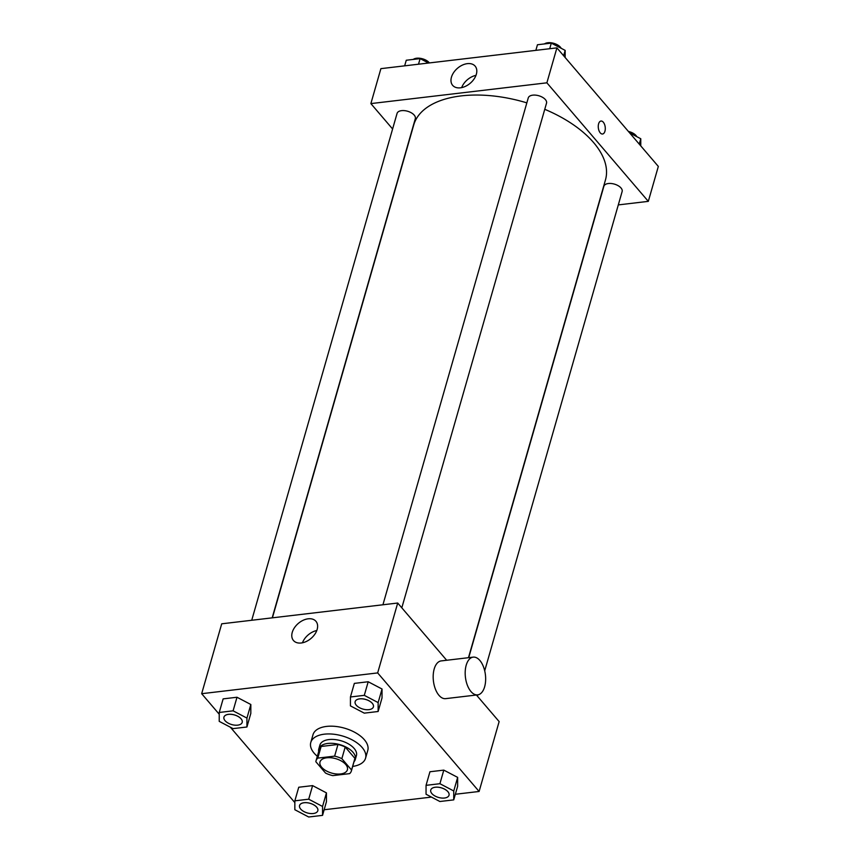 <?xml version="1.0" encoding="UTF-8"?>
<svg xmlns="http://www.w3.org/2000/svg" width="860" height="860" viewBox="0 0 860 860"><rect width="100%" height="100%" fill="white"/><g stroke="black" fill="none" stroke-linecap="round" stroke-linejoin="round"><path stroke-width="1.29" d="M345.709 764.454A14.244 7.493 16 0 1 347.397 769.797A14.244 7.493 16 0 1 331.637 773.075A14.244 7.493 16 0 1 320.006 761.949A14.244 7.493 16 0 1 331.132 757.778A14.244 7.493 16 0 1 345.709 764.454M334.637 756.123L317.791 758.111A18.393 9.675 16 0 0 316.029 760.81A18.393 9.675 16 0 0 315.856 761.734L325.553 773.075A18.393 9.675 16 0 0 332.777 775.623L349.622 773.634A18.393 9.675 16 0 0 351.385 770.947A18.393 9.675 16 0 0 351.557 770.012L341.85 758.67A18.393 9.675 16 0 0 334.637 756.123L337.969 744.48L321.135 746.469L317.791 758.111M351.557 770.012L354.9 758.359L345.193 747.017L341.85 758.67M354.9 758.359A18.393 9.675 16 0 1 354.718 759.294L351.385 770.947M316.029 760.81L319.372 749.157A18.393 9.675 16 0 1 321.135 746.469M337.969 744.48A18.393 9.675 16 0 1 345.193 747.017M354.03 761.702A18.995 9.998 -164 0 0 355.309 759.466A18.995 9.998 -164 0 0 339.797 744.62A18.995 9.998 -164 0 0 318.781 748.995A18.995 9.998 -164 0 0 318.684 751.565M318.781 748.995L319.898 745.104A18.995 9.998 16 0 1 334.733 739.546A18.995 9.998 16 0 1 354.159 748.458A18.995 9.998 16 0 1 356.416 755.585L355.309 759.466M317.329 756.284A28.498 14.996 16 0 1 310.772 742.492A28.498 14.996 16 0 1 333.024 734.15A28.498 14.996 16 0 1 362.157 747.512A28.498 14.996 16 0 1 365.554 758.197A28.498 14.996 16 0 1 352.675 766.421M310.772 742.492L312.997 734.73A28.498 14.996 16 0 1 335.25 726.388A28.498 14.996 16 0 1 364.382 739.75A28.498 14.996 16 0 1 367.779 750.436L365.554 758.197M322.543 815.366L326.435 801.778L326.445 792.877L312.599 785.61L298.742 787.244L294.851 800.832L294.84 809.733L308.686 817L322.543 815.366L322.554 806.465L308.708 799.198L294.851 800.832M246.927 726.99L250.819 713.402L250.84 704.501L236.994 697.245L223.138 698.879L219.236 712.467L219.225 721.368L233.071 728.624L246.927 726.99L246.938 718.089L233.092 710.833L219.236 712.467M455.348 794.264L479.106 791.469L377.669 672.918L201.67 693.697L219.236 714.23M230.329 727.184L294.851 802.595M324.145 809.755L431.462 797.091M453.736 799.875L457.638 786.287L457.649 777.386L443.803 770.119L429.946 771.753L426.055 785.341L426.044 794.242L439.879 801.509L453.736 799.875L453.757 790.974L439.911 783.707L426.055 785.341M378.131 711.5L382.023 697.912L382.034 689.01L368.198 681.754L354.341 683.388L350.439 696.976L350.428 705.877L364.274 713.144L378.131 711.5L378.142 702.599L364.296 695.342L350.439 696.976M476.408 695.009L499.144 721.583L479.106 791.469M446.673 660.265L397.707 603.032L221.708 623.812L201.67 693.697M397.707 603.032L377.669 672.918M317.157 629.423A14.792 9.836 139.4 0 1 306.289 641.495A14.792 9.836 139.4 0 1 293.464 640.507A14.792 9.836 139.4 0 1 298.302 623.425A14.792 9.836 139.4 0 1 315.932 621.286A14.792 9.836 139.4 0 1 317.157 629.423M477.644 694.869L445.641 698.642A18.995 10.062 -96.7 0 1 433.418 680.959A18.995 10.062 -96.7 0 1 441.191 660.91L473.193 657.137A18.995 10.062 -96.7 0 1 479.869 660.469A18.995 10.062 -96.7 0 1 485.588 681.088A18.995 10.062 -96.7 0 1 477.644 694.869A18.995 10.062 -96.7 0 1 465.421 677.186A18.995 10.062 -96.7 0 1 473.193 657.137M302.451 642.786A14.792 9.836 139.4 0 1 316.792 630.52M544.756 109.306A99.728 52.471 16 0 1 593.593 142.556A99.728 52.471 16 0 1 605.462 179.966L468.474 657.696M272.405 617.835L413.724 124.99A99.728 52.471 16 0 1 526.847 102.867M401.813 607.826L546.519 103.168A9.503 4.999 -164 0 0 538.769 95.739A9.503 4.999 -164 0 0 528.255 97.932L382.926 604.784M468.711 657.663L603.87 186.298A9.503 4.999 16 0 1 611.288 183.513A9.503 4.999 16 0 1 621.006 187.975A9.503 4.999 16 0 1 622.135 191.533L484.707 670.811M251.722 620.275L397.062 113.423A9.503 4.999 16 0 1 404.479 110.639A9.503 4.999 16 0 1 414.187 115.09A9.503 4.999 16 0 1 415.315 118.658L272.179 617.856M618.297 204.906L648.311 201.358L546.885 82.818L370.875 103.598L392.601 128.978M370.875 103.598L380.894 68.65L556.904 47.87L658.33 166.421L648.311 201.358M556.904 47.87L546.885 82.818M476.343 74.261A14.792 9.836 139.4 0 1 465.475 86.322A14.792 9.836 139.4 0 1 452.65 85.344A14.792 9.836 139.4 0 1 457.498 68.263A14.792 9.836 139.4 0 1 475.128 66.123A14.792 9.836 139.4 0 1 476.343 74.261M601 121.045A6.525 3.462 -96.7 0 1 603.301 122.195A6.525 3.462 -96.7 0 1 605.268 129.28A6.525 3.462 -96.7 0 1 602.538 134.01A6.525 3.462 -96.7 0 1 598.334 127.936A6.525 3.462 -96.7 0 1 601 121.045A6.525 3.462 -96.7 0 1 603.301 122.195A6.525 3.462 -96.7 0 1 605.268 129.28A6.525 3.462 -96.7 0 1 602.538 134.02M461.648 87.623A14.792 9.836 139.4 0 1 475.978 75.357M565.149 57.512L565.16 50.385L551.314 43.118L537.457 44.752L535.855 50.353M565.16 50.385L563.622 55.739M551.314 43.118L549.712 48.719M544.444 43.924A9.503 4.999 16 0 1 560.419 47.192A9.503 4.999 16 0 1 561.182 48.289M428.538 63.027L420.121 58.609L406.264 60.243L404.651 65.844M420.121 58.609L418.508 64.21M413.241 59.415A9.503 4.999 16 0 1 429.215 62.683A9.503 4.999 16 0 1 429.419 62.92M640.764 145.888L640.775 138.75L629.67 132.924M640.775 138.75L639.238 144.104M628.413 131.451A9.503 4.999 16 0 1 636.034 135.557A9.503 4.999 16 0 1 636.798 136.665M355.159 701.62L355.148 701.653A9.503 4.999 16 0 1 362.565 698.868A9.503 4.999 16 0 1 372.272 703.329A9.503 4.999 16 0 1 373.412 706.855A9.503 4.999 16 0 1 373.412 706.877A9.503 4.999 16 0 1 362.898 709.07A9.503 4.999 16 0 1 355.148 701.653A9.503 4.999 16 0 1 355.159 701.62A9.503 4.999 16 0 1 362.576 698.836A9.503 4.999 16 0 1 372.283 703.297A9.503 4.999 16 0 1 373.401 706.888L373.401 706.888M382.023 697.912L382.034 689.01L378.142 702.599M382.034 689.01L368.198 681.754L364.296 695.342M368.198 681.754L354.341 683.388M223.955 717.111L223.944 717.143A9.503 4.999 16 0 1 231.361 714.359A9.503 4.999 16 0 1 241.069 718.82A9.503 4.999 16 0 1 242.208 722.346A9.503 4.999 16 0 1 242.208 722.357L242.208 722.379A9.503 4.999 16 0 1 231.695 724.561A9.503 4.999 16 0 1 223.944 717.143A9.503 4.999 16 0 1 223.955 717.111A9.503 4.999 16 0 1 231.372 714.327A9.503 4.999 16 0 1 241.079 718.788A9.503 4.999 16 0 1 242.208 722.379M250.819 713.402L250.84 704.501L246.938 718.089M250.84 704.501L236.994 697.245L233.092 710.833M236.994 697.245L223.138 698.879M430.763 789.996L430.752 790.017A9.503 4.999 16 0 1 438.17 787.244A9.503 4.999 16 0 1 447.888 791.695A9.503 4.999 16 0 1 449.027 795.231A9.503 4.999 16 0 1 449.027 795.242L449.017 795.263A9.503 4.999 16 0 1 438.514 797.446A9.503 4.999 16 0 1 430.752 790.017A9.503 4.999 16 0 1 430.763 789.996A9.503 4.999 16 0 1 438.181 787.212A9.503 4.999 16 0 1 447.899 791.662A9.503 4.999 16 0 1 449.017 795.263M457.638 786.287L457.649 777.386L453.757 790.974M457.649 777.386L443.803 770.119L439.911 783.707M443.803 770.119L429.946 771.753M299.56 805.476L299.56 805.508A9.503 4.999 16 0 1 306.977 802.735A9.503 4.999 16 0 1 316.684 807.185A9.503 4.999 16 0 1 317.824 810.722A9.503 4.999 16 0 1 317.824 810.733L317.813 810.743A9.503 4.999 16 0 1 307.31 812.937A9.503 4.999 16 0 1 299.56 805.508A9.503 4.999 16 0 1 299.56 805.476A9.503 4.999 16 0 1 306.977 802.702A9.503 4.999 16 0 1 316.695 807.153A9.503 4.999 16 0 1 317.813 810.743M326.435 801.778L326.445 792.877L322.554 806.465M326.445 792.877L312.599 785.61L308.708 799.198M312.599 785.61L298.742 787.244M477.816 694.848L477.418 696.202"/></g></svg>
